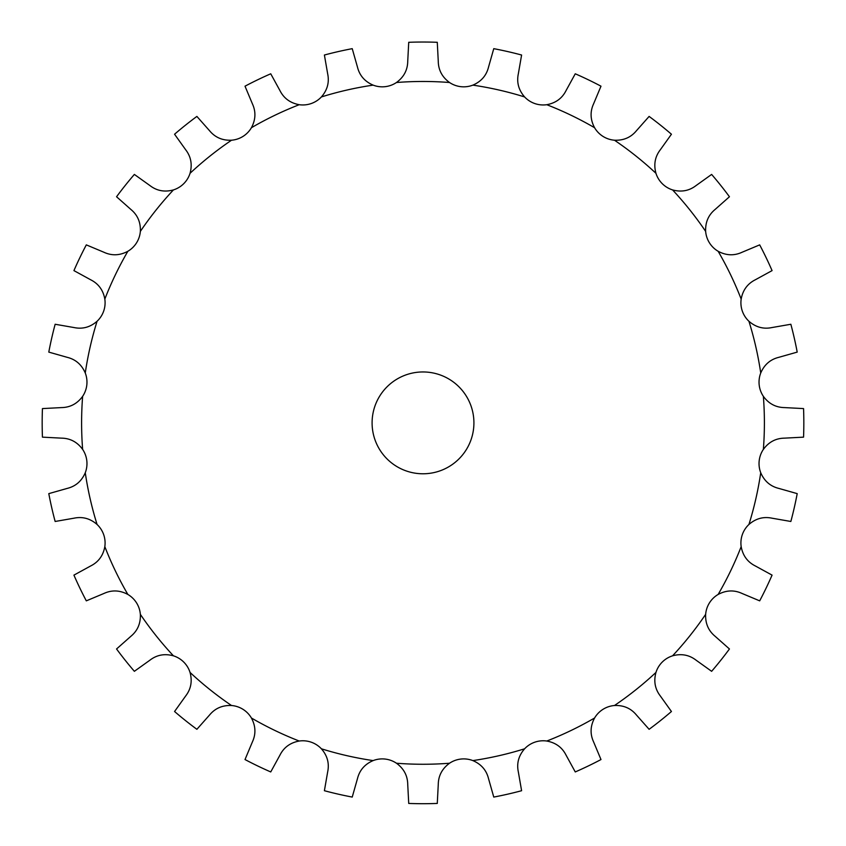 <?xml version="1.0" encoding="UTF-8"?>
<svg xmlns="http://www.w3.org/2000/svg" width="846" height="846" viewBox="0 0 846 846"><rect width="100%" height="100%" fill="white"/><g stroke="black" fill="none" stroke-linecap="round" stroke-linejoin="round"><path stroke-width="1.27" d="M438.27 784.358L437.276 803.436A380.837 380.837 0 0 1 408.724 803.436L407.73 784.358C407.582 775.655 403.828 768.612 396.467 763.229A25.454 25.454 0 0 0 385.12 759.063L385.12 759.063A25.454 25.454 0 0 0 373.128 760.596C364.753 764.202 359.529 770.241 357.456 778.69L352.232 797.069A380.837 380.837 0 0 1 324.399 790.714L327.666 771.89C329.464 763.378 327.381 755.679 321.395 748.795A25.454 25.454 0 0 0 311.265 742.206A25.454 25.454 0 0 1 311.265 742.206A25.454 25.454 0 0 0 299.22 741.033C290.263 742.682 283.822 747.399 279.92 755.182L270.741 771.943A380.837 380.837 0 0 1 245.012 759.549L252.394 741.931C256.042 734.021 255.714 726.048 251.421 718.011A25.454 25.454 0 0 0 243.003 709.329L243.003 709.329A25.454 25.454 0 0 0 231.529 705.511C222.424 705.13 215.096 708.292 209.554 715.018L196.885 729.305A380.837 380.837 0 0 1 174.562 711.507L185.676 695.972C190.985 689.067 192.444 681.231 190.043 672.433A25.454 25.454 0 0 0 183.772 662.101A25.454 25.454 0 0 1 183.772 662.101A25.454 25.454 0 0 0 173.43 655.819C164.642 653.419 156.796 654.878 149.901 660.197L134.366 671.312A380.837 380.837 0 0 1 116.558 648.977L130.855 636.308C137.57 630.767 140.732 623.449 140.351 614.344A25.454 25.454 0 0 0 136.534 602.86L136.534 602.86A25.454 25.454 0 0 0 127.852 594.442C119.815 590.148 111.841 589.821 103.931 593.469L86.313 600.85A380.837 380.837 0 0 1 73.93 575.121L90.681 565.953C98.464 562.04 103.18 555.611 104.83 546.643A25.454 25.454 0 0 0 103.667 534.609L103.667 534.609A25.454 25.454 0 0 0 97.068 524.467C90.194 518.492 82.496 516.398 73.972 518.196L55.149 521.474A380.837 380.837 0 0 1 48.793 493.63L67.172 488.417C75.632 486.334 81.66 481.11 85.266 472.745A25.454 25.454 0 0 0 86.81 460.742L86.81 460.742A25.454 25.454 0 0 0 82.633 449.395C77.261 442.035 70.218 438.281 61.515 438.143L42.437 437.149A380.837 380.837 0 0 1 42.437 408.586L61.515 407.592C70.218 407.444 77.261 403.701 82.633 396.34A25.454 25.454 0 0 0 86.81 384.983L86.81 384.983A25.454 25.454 0 0 0 85.266 372.991C81.66 364.615 75.632 359.391 67.172 357.319L48.793 352.105A380.837 380.837 0 0 1 55.149 324.261L73.972 327.539C82.496 329.337 90.194 327.243 97.068 321.269A25.454 25.454 0 0 0 103.667 311.127L103.667 311.127A25.454 25.454 0 0 0 104.83 299.093C103.18 290.125 98.464 283.685 90.681 279.783L73.93 270.614A380.837 380.837 0 0 1 86.313 244.875L103.931 252.256C111.841 255.904 119.815 255.587 127.852 251.283A25.454 25.454 0 0 0 136.534 242.865L136.534 242.865A25.454 25.454 0 0 0 140.351 231.392C140.732 222.287 137.57 214.958 130.855 209.427L116.558 196.748A380.837 380.837 0 0 1 134.366 174.424L149.901 185.538C156.796 190.858 164.642 192.317 173.43 189.916A25.454 25.454 0 0 0 183.772 183.635L183.772 183.635A25.454 25.454 0 0 0 190.043 173.303C192.444 164.505 190.985 156.658 185.676 149.763L174.562 134.228A380.837 380.837 0 0 1 196.885 116.42L209.554 130.718C215.096 137.433 222.424 140.605 231.529 140.214A25.454 25.454 0 0 0 243.003 136.407A25.454 25.454 0 0 1 243.003 136.407A25.454 25.454 0 0 0 251.421 127.714C255.714 119.677 256.042 111.704 252.394 103.804L245.012 86.186A380.837 380.837 0 0 1 270.741 73.792L279.92 90.543C283.822 98.326 290.263 103.043 299.22 104.703A25.454 25.454 0 0 0 311.254 103.529A25.454 25.454 0 0 1 311.254 103.529A25.454 25.454 0 0 0 321.395 96.941C327.381 90.057 329.464 82.358 327.666 73.835L324.399 55.022A380.837 380.837 0 0 1 352.232 48.666L357.456 67.046C359.529 75.495 364.753 81.523 373.128 85.129A25.454 25.454 0 0 0 385.12 86.673L385.12 86.673A25.454 25.454 0 0 0 396.467 82.506C403.828 77.123 407.582 70.081 407.73 61.377L408.724 42.3A380.837 380.837 0 0 1 437.276 42.3L438.27 61.377C438.418 70.081 442.172 77.123 449.533 82.506A25.454 25.454 0 0 0 460.88 86.673L460.88 86.673A25.454 25.454 0 0 0 472.872 85.129C481.247 81.523 486.471 75.495 488.544 67.046L493.768 48.666A380.837 380.837 0 0 1 521.601 55.022L518.334 73.835C516.536 82.358 518.619 90.057 524.605 96.941A25.454 25.454 0 0 0 534.735 103.529A25.454 25.454 0 0 1 534.735 103.529A25.454 25.454 0 0 0 546.78 104.703C555.737 103.043 562.178 98.326 566.08 90.543L575.259 73.792A380.837 380.837 0 0 1 600.988 86.186L593.606 103.804C589.958 111.704 590.286 119.677 594.579 127.714A25.454 25.454 0 0 0 602.997 136.396A25.454 25.454 0 0 1 602.997 136.396A25.454 25.454 0 0 0 614.471 140.214C623.576 140.605 630.905 137.433 636.446 130.718L649.115 116.42A380.837 380.837 0 0 1 671.438 134.228L660.324 149.763C655.016 156.658 653.556 164.505 655.957 173.303A25.454 25.454 0 0 0 662.228 183.635L662.228 183.635A25.454 25.454 0 0 0 672.57 189.916C681.358 192.317 689.204 190.858 696.099 185.538L711.634 174.424A380.837 380.837 0 0 1 729.442 196.748L715.145 209.427C708.43 214.958 705.268 222.287 705.649 231.392A25.454 25.454 0 0 0 709.466 242.865L709.466 242.865A25.454 25.454 0 0 0 718.148 251.283C726.185 255.587 734.159 255.904 742.069 252.256L759.687 244.875A380.837 380.837 0 0 1 772.07 270.614L755.319 279.783C747.536 283.685 742.82 290.125 741.17 299.093A25.454 25.454 0 0 0 742.333 311.127L742.333 311.127A25.454 25.454 0 0 0 748.932 321.269C755.806 327.243 763.504 329.337 772.028 327.539L790.851 324.261A380.837 380.837 0 0 1 797.207 352.105L778.828 357.319C770.368 359.391 764.34 364.615 760.734 372.991A25.454 25.454 0 0 0 759.19 384.983L759.19 384.983A25.454 25.454 0 0 0 763.367 396.34C768.739 403.701 775.782 407.444 784.485 407.592L803.563 408.586A380.837 380.837 0 0 1 803.563 437.149L784.485 438.143C775.782 438.281 768.739 442.035 763.367 449.395A25.454 25.454 0 0 0 759.19 460.742L759.19 460.742A25.454 25.454 0 0 0 760.734 472.745C764.34 481.11 770.368 486.334 778.828 488.417L797.207 493.63A380.837 380.837 0 0 1 790.851 521.474L772.028 518.196C763.504 516.398 755.806 518.492 748.932 524.467A25.454 25.454 0 0 0 742.333 534.609L742.333 534.609A25.454 25.454 0 0 0 741.17 546.643C742.82 555.611 747.536 562.04 755.319 565.953L772.07 575.121A380.837 380.837 0 0 1 759.687 600.85L742.069 593.469C734.159 589.821 726.185 590.148 718.148 594.442A25.454 25.454 0 0 0 709.466 602.86L709.466 602.86A25.454 25.454 0 0 0 705.649 614.344C705.268 623.449 708.43 630.767 715.145 636.308L729.442 648.977A380.837 380.837 0 0 1 711.634 671.312L696.099 660.197C689.204 654.878 681.358 653.419 672.57 655.819A25.454 25.454 0 0 0 662.228 662.09A25.454 25.454 0 0 1 662.228 662.09A25.454 25.454 0 0 0 655.957 672.433C653.556 681.231 655.016 689.067 660.324 695.972L671.438 711.507A380.837 380.837 0 0 1 649.115 729.305L636.446 715.018C630.905 708.292 623.576 705.13 614.471 705.511A25.454 25.454 0 0 0 602.997 709.329L602.997 709.329A25.454 25.454 0 0 0 594.579 718.011C590.286 726.048 589.958 734.021 593.606 741.931L600.988 759.549A380.837 380.837 0 0 1 575.259 771.943L566.08 755.182C562.178 747.399 555.737 742.682 546.78 741.033A25.454 25.454 0 0 0 534.746 742.206A25.454 25.454 0 0 1 534.746 742.206A25.454 25.454 0 0 0 524.605 748.795C518.619 755.679 516.536 763.378 518.334 771.89L521.601 790.714A380.837 380.837 0 0 1 493.768 797.069L488.544 778.69C486.471 770.241 481.247 764.202 472.872 760.596A25.454 25.454 0 0 0 460.88 759.063L460.88 759.063A25.454 25.454 0 0 0 449.533 763.229C442.172 768.612 438.418 775.655 438.27 784.358M473.919 422.863A50.919 50.919 0 0 1 397.546 466.96A50.919 50.919 0 0 1 397.546 378.775A50.919 50.919 0 0 1 473.919 422.863M449.533 763.229A341.393 341.393 0 0 1 396.467 763.229M524.605 748.795A341.393 341.393 0 0 1 472.872 760.596M594.579 718.011A341.393 341.393 0 0 1 546.78 741.033M655.957 672.433A341.393 341.393 0 0 1 614.471 705.511M705.649 614.344A341.393 341.393 0 0 1 672.57 655.819M741.17 546.643A341.393 341.393 0 0 1 718.148 594.442M760.734 472.745A341.393 341.393 0 0 1 748.932 524.467M763.367 396.34A341.393 341.393 0 0 1 763.367 449.395M748.932 321.269A341.393 341.393 0 0 1 760.734 372.991M718.148 251.283A341.393 341.393 0 0 1 741.17 299.093M672.57 189.916A341.393 341.393 0 0 1 705.649 231.392M614.471 140.214A341.393 341.393 0 0 1 655.957 173.303M546.78 104.703A341.393 341.393 0 0 1 594.579 127.714M472.872 85.129A341.393 341.393 0 0 1 524.605 96.941M396.467 82.506A341.393 341.393 0 0 1 449.533 82.506M321.395 96.941A341.393 341.393 0 0 1 373.128 85.129M251.421 127.714A341.393 341.393 0 0 1 299.22 104.703M190.043 173.303A341.393 341.393 0 0 1 231.529 140.214M140.351 231.392A341.393 341.393 0 0 1 173.43 189.916M104.83 299.093A341.393 341.393 0 0 1 127.852 251.283M85.266 372.991A341.393 341.393 0 0 1 97.068 321.269M82.633 449.395A341.393 341.393 0 0 1 82.633 396.34M97.068 524.467A341.393 341.393 0 0 1 85.266 472.745M127.852 594.442A341.393 341.393 0 0 1 104.83 546.643M173.43 655.819A341.393 341.393 0 0 1 140.351 614.344M231.529 705.511A341.393 341.393 0 0 1 190.043 672.433M299.22 741.033A341.393 341.393 0 0 1 251.421 718.011M373.128 760.596A341.393 341.393 0 0 1 321.395 748.795"/></g></svg>
